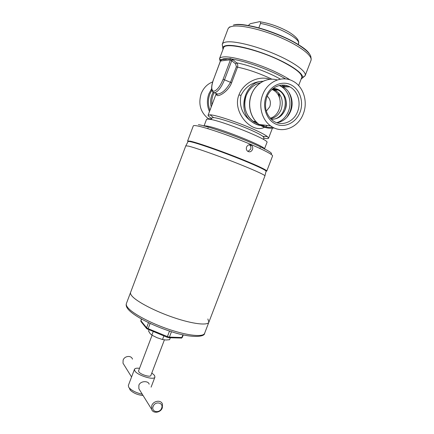 <?xml version="1.0" encoding="UTF-8"?>
<svg xmlns="http://www.w3.org/2000/svg" width="434" height="434" viewBox="0 0 434 434"><rect width="100%" height="100%" fill="white"/><g stroke="black" fill="none" stroke-linecap="round" stroke-linejoin="round"><path stroke-width="0.65" d="M212.622 81.95C207.273 84.05 203.459 87.966 201.17 93.701C198.105 103.981 200.459 112.292 208.233 118.623L209.139 119.214M273.246 88.558L275.275 89.442M275.698 89.686L276.219 90.012M300.03 112.254C296.118 122.632 284.883 128.22 275.796 124.086C266.655 120.109 261.995 107.111 266.134 96.451C270.138 85.726 281.85 80.295 290.834 84.776C299.883 89.095 304.071 101.941 300.03 112.254M297.621 111.5C293.829 122.128 281.378 126.956 273.057 120.782C265.923 114.88 263.85 107.003 266.834 97.156C270.436 87.109 281.72 82.172 289.869 86.871C297.74 90.934 301.277 102.44 297.621 111.5M279.263 85.509L283.028 86.919C290.785 90.896 294.29 102.174 290.709 111.055C287.894 117.744 283.272 121.634 276.849 122.724M272.547 88.975L275.058 90.006C281.65 94.541 283.7 101.008 281.216 109.417C279.078 114.543 275.568 117.647 270.67 118.732M273.111 88.525L278.997 90.017C285.648 94.607 287.709 101.155 285.187 109.661C282.274 116.247 277.597 119.437 271.169 119.231C277.608 119.442 282.279 116.252 285.198 109.666C289.207 100.118 282.496 88.102 273.116 88.514M262.651 94.829C267.366 81.673 282.035 75.125 292.744 81.049C303.393 86.29 308.205 101.697 303.312 113.784C298.261 127.943 281.563 134.301 270.55 125.811C261.87 119.708 258.252 105.939 262.651 94.829M170.312 337.777L169.575 339.724L165.918 340.001L162.506 339.518L157.032 337.712L151.857 335.135L150.061 333.486L148.591 331.104L149.063 329.856M151.857 335.135L153.213 331.56M162.506 339.518L163.868 335.932M213.121 92.296L211.933 94.872L213.116 92.29M273.084 88.547L278.151 90.017C290.997 96.283 285.122 120.424 271.142 119.204M270.187 118.211C281.823 115.265 283.988 95.301 273.122 90.001L271.999 89.458M267.241 96.174C270.263 99.012 271.098 102.554 269.753 106.813L266.313 111.175M211.993 104.887C211.537 101.458 211.911 98.133 213.11 94.894L214.06 92.767M211.228 119.572L211.841 117.956L213.555 117.619C218.373 117.809 236.508 123.766 249.778 129.592C256.348 132.473 260.726 134.73 262.901 136.363L263.964 137.752L263.346 139.368M263.796 138.191L264.886 138.381C267.132 138.734 268.364 138.663 268.586 138.175L267.42 136.591C264.946 134.692 259.885 132.061 252.225 128.686C237.224 122.079 216.653 115.281 210.566 114.831L208.098 115.2C207.929 115.797 209.123 116.86 211.673 118.39M220.266 61.416L219.501 58.709C219.843 57.814 220.987 57.245 222.935 57.006C231.192 55.623 258.61 63.494 277.863 73.064C282.746 75.456 286.825 77.74 290.107 79.916M219.501 58.709L223.575 47.897C224.172 41.751 258.089 49.275 282.23 61.623C296.021 68.762 302.509 74.084 301.701 77.572L298.635 85.579M279.507 97.851L279.133 93.522M262.977 81.31C252.865 81.7 245.536 86.377 241 95.35C238.874 106.449 242.633 115.384 252.279 122.155L255.61 123.999L260.476 125.35L255.61 123.999L252.404 122.171C236.378 112.113 244.456 80.86 263.134 81.304M264.512 127.249C251.704 134.285 231.848 111.88 238.933 94.927C243.311 82.834 258.604 75.028 269.97 79.324M219.49 58.742L220.559 60.31L220.412 59.572L224.893 59.469L230.204 58.492L232.206 59.154L236.638 62.854C237.751 64.02 238.049 65.447 237.534 67.14L231.604 82.807C228.816 90.386 220.738 95.74 217.819 95.621C216.832 95.578 216.387 95.008 216.479 93.918M267.409 125.448L265.424 126.777M265.57 125.236L261.946 125.475M216.089 93.44L217.553 94.097C222.024 93.549 226.326 89.648 230.459 82.4L236.378 66.738L235.581 63.847L230.476 59.767L220.505 60.977M232.836 59.626L231.767 60.624L224.579 79.672C221.367 87.359 218.047 91.726 214.613 92.773L217.553 94.097C217.13 94.677 216.799 94.531 216.561 93.652M220.412 59.572L220.564 60.82L213.495 79.579C211.13 86.588 211.217 90.489 213.75 91.27C216.913 90.549 220.043 86.534 223.13 79.227L230.476 59.767L230.204 58.492M229.25 60.147L228.886 58.736L223.998 58.682L221.221 59.583L221.53 60.961M285.643 78.945C272.324 70.796 246.311 61.178 232.206 59.154L231.485 60.304M280.402 79.145C269.031 72.521 248.785 64.992 236.638 62.854L235.581 63.847M211.933 94.872C210.485 98.827 210.251 102.842 211.228 106.916C210.24 102.847 210.474 98.827 211.922 94.872M132.001 296.048C136.791 301.744 155.263 311.384 174.088 317.715C192.929 324.079 207.734 325.733 208.89 322.158C207.734 325.733 192.929 324.079 174.088 317.715C155.263 311.384 136.791 301.744 132.001 296.048C130.715 294.55 130.243 293.341 130.591 292.418C130.243 293.341 130.715 294.55 132.001 296.048M207.853 318.968L208.89 322.158L264.935 175.889C265.445 175.13 252.127 169.13 233.4 161.822C214.7 154.526 194.931 147.641 188.492 146.117L185.795 145.824L126.381 303.588C126.006 304.597 126.44 305.889 127.694 307.473C132.365 313.484 150.739 323.33 169.569 329.585C188.421 335.878 203.34 337.207 204.62 333.307C204.788 337.207 190.759 338.167 171.587 331.739C152.388 325.674 132.809 315.616 127.672 308.645C126.294 306.789 125.865 305.107 126.381 303.588M181.645 338.059L168.848 337.728L167.182 337.294L146.725 328.695L140.92 321.48M149.15 384.199C148.515 380.737 140.556 380.629 138.875 385.17L138.875 388.745L140.16 390.812M162.316 407.846C160.645 412.886 152.773 413.9 151.569 409.175L151.748 405.638C153.424 400.615 161.198 399.606 162.462 404.195L162.316 407.846M153.153 406.403C150.815 412.002 159.701 413.808 161.622 408.166C163.981 402.616 155.112 400.723 153.153 406.403M142.281 394.224C136.553 392.949 132.202 390.844 129.234 387.909L128.648 387.112L128.35 385.457L134.475 369.301C134.969 368.287 136.656 367.956 139.531 368.314M151.813 372.98L154.504 375.388L154.938 377.075C154.276 380.618 137.296 375.394 134.811 370.848L134.475 369.301M132.468 359.135C131.323 355.11 124.547 355.793 123.126 360.117L122.996 363.187L124.037 364.864M164.399 339.882L150.858 375.486C150.441 377.602 140.323 374.493 138.793 371.764L138.582 370.826L152.074 335.26M143.079 395.51C137.914 395.016 133.672 393.253 130.352 390.215L129.88 389.575M301.066 79.221L302.449 77.963C304.337 74.322 292.174 65.339 273.463 57.342C254.796 49.319 233.969 44.257 226.369 45.586C224.286 45.928 223.081 46.628 222.756 47.686L222.951 49.552M302.59 77.512L305.151 75.652C306.898 71.713 294.149 62.284 274.717 53.995C255.328 45.689 233.817 40.557 225.973 42.038C223.901 42.407 222.669 43.118 222.273 44.165L222.588 46.622M260.259 21.836C270.019 23.414 279.626 26.854 289.071 32.149C297.724 37.639 298.207 40.21 298.728 42.076L298.234 44.593M258.827 27.912L260.508 23.469C260.715 21.944 260.319 21.364 259.32 21.722L251.118 23.517C250.342 23.517 249.436 24.212 248.405 25.59M247.933 151.45L250.662 149.171C251.194 147.517 250.868 146.144 249.702 145.054L249.295 144.772M246.561 147.045C247.836 144.75 249.507 144.202 251.574 145.406C252.724 146.497 253.022 147.875 252.479 149.54C251.248 151.873 249.593 152.415 247.526 151.157C246.371 150.055 246.045 148.688 246.561 147.045M208.922 119.187C220.005 119.968 270.36 140.225 266.953 142.45L264.409 149.112C267.675 147.245 217.304 127.108 206.356 125.985C204.886 125.773 204.088 125.833 203.969 126.148L206.486 119.475C206.622 119.117 207.436 119.019 208.922 119.187M188.031 141.576L187.613 141.001L190.352 141.18C196.846 142.569 216.658 149.361 235.353 156.696C254.074 164.025 267.344 170.171 266.78 171.077L266.085 171.229M209.476 111.554C206.926 105.804 206.725 99.896 208.868 93.842L211.602 88.72M211.814 90.131L209.828 94.113C207.881 99.56 207.929 104.936 209.969 110.247M287.395 86.887L286.136 85.455M277.212 79.975C267.241 76.851 255.523 83.409 251.454 94.623C247.217 105.332 250.771 118.607 259.223 124.504C263.801 127.715 268.771 128.849 274.136 127.916M284.167 85.14L285.876 86.898M273.778 88.607L275.606 89.442L273.702 88.596M279.23 85.52C288.078 89.068 292.44 101.469 288.491 111.191C286.12 117.017 282.225 120.858 276.816 122.713M288.615 91.937C292.022 98.165 292.494 104.746 290.042 111.679L286.907 117.305M281.764 85.118L284.379 86.908M283.364 85.829L284.807 86.908M291.61 98.757C292.38 102.858 292.104 106.894 290.78 110.871M282.116 85.097L284.85 86.908M272.726 127.205C268.38 127.786 264.284 126.934 260.443 124.645M255.865 121.509L253.071 121.211L258.122 123.657L253.071 121.211C245.291 114.777 243.007 106.249 246.214 95.626C249.111 88.634 253.879 84.364 260.514 82.818M258.143 123.679C247.771 121.043 241.613 106.943 246.203 95.621C249.105 88.612 253.885 84.337 260.541 82.802M238.933 94.927L241 95.35M282.605 85.341L282.252 85.091M271.972 79.221C259.966 73.52 248.487 69.489 237.534 67.14L236.378 66.738M223.13 79.227L231.604 82.807M213.495 79.579L213.409 79.612C209.703 90.272 212.644 92.99 214.613 92.773L212.942 92.1M220.57 60.315L220.298 59.783L220.494 60.814L213.452 79.699M185.833 145.775L188.02 141.625C188.036 141.332 188.947 141.381 190.738 141.772C197.193 143.166 216.935 149.952 235.44 157.216C253.971 164.486 266.915 170.497 266.064 171.267L264.941 175.824M191.275 141.56C197.692 142.932 217.326 149.681 235.657 156.886C254.026 164.095 266.758 170.036 265.776 170.763M141.576 319.099L140.941 320.78L146.6 327.741L148.515 322.674M150.148 323.444L148.162 328.679L167.416 336.578L169.51 331.071M171.473 331.706L169.417 337.104L181.851 337.527L182.893 334.804M141.441 319.023L140.866 320.547L140.99 321.627M140.866 320.547L140.936 321.513L146.589 328.495L146.6 327.741L148.162 328.679L147.94 329.395M167.182 337.294L167.416 336.578L169.417 337.104L168.848 337.728M181.287 338.135L182.313 337.392L183.267 334.885M233.356 25.064C241.033 23.192 261.165 27.505 279.718 35.344C298.304 43.161 311.341 52.758 310.907 57.559C311.216 58.183 311.238 59.149 310.977 60.445C312.909 56.029 300.328 46.118 280.912 37.725C261.534 29.306 239.877 24.488 231.854 26.431C229.732 26.919 228.452 27.754 228.007 28.932L222.273 44.165M309.393 53.794C302.276 41.528 247.076 20.561 233.611 25.009M298.706 43.351C299.872 38.338 276.61 26.04 260.508 23.469M187.613 141.001L193.304 125.887C193.445 125.513 194.405 125.453 196.179 125.719C202.846 126.668 222.788 133.173 241.472 140.605C260.183 148.037 273.295 154.64 272.557 155.99L266.78 171.077M198.414 124.666C205.287 125.594 226.846 132.723 245.47 140.339C264.154 147.961 274.793 153.924 270.632 154.032M208.233 118.623L211.445 118.992M264.496 80.702C258.404 83.295 254.015 87.95 251.329 94.661C247.103 105.326 250.668 118.596 259.223 124.504L270.55 125.811M278.997 90.017L275.058 90.006M282.165 85.091L284.856 86.908M289.869 86.871L283.028 86.919M274.782 91.091L275.172 90.071M275.199 90.006L275.389 89.507M273.122 90.001L278.151 90.017M213.555 117.619L210.029 114.788M279.024 96.614L278.568 92.838M272.422 128.155L268.586 138.175M207.799 128.648L208.081 127.9L207.799 128.648M259.885 148.433L260.172 147.685L259.885 148.433M257.042 122.708L256.765 123.196M260.688 125.469C258.208 125.312 255.409 124.205 252.279 122.155L252.404 122.171M216.219 93.684L208.098 115.2M262.038 125.518L262.641 125.486M262.901 136.363L267.42 136.591M208.89 322.158L204.62 333.307M181.379 338.135L182.313 337.392M138.875 388.745L151.569 409.175M122.996 363.187L131.567 376.978M154.938 377.075L151.108 387.139M130.352 390.215L129.234 387.909M302.449 77.963L305.091 75.787M310.977 60.445L305.151 75.652M244.451 25.02C260.384 26.62 288.301 37.226 301.277 46.612M229.977 26.816C229.331 27.082 228.675 27.787 228.007 28.932M222.756 47.686L222.224 44.311M249.702 145.054L251.574 145.406"/></g></svg>
